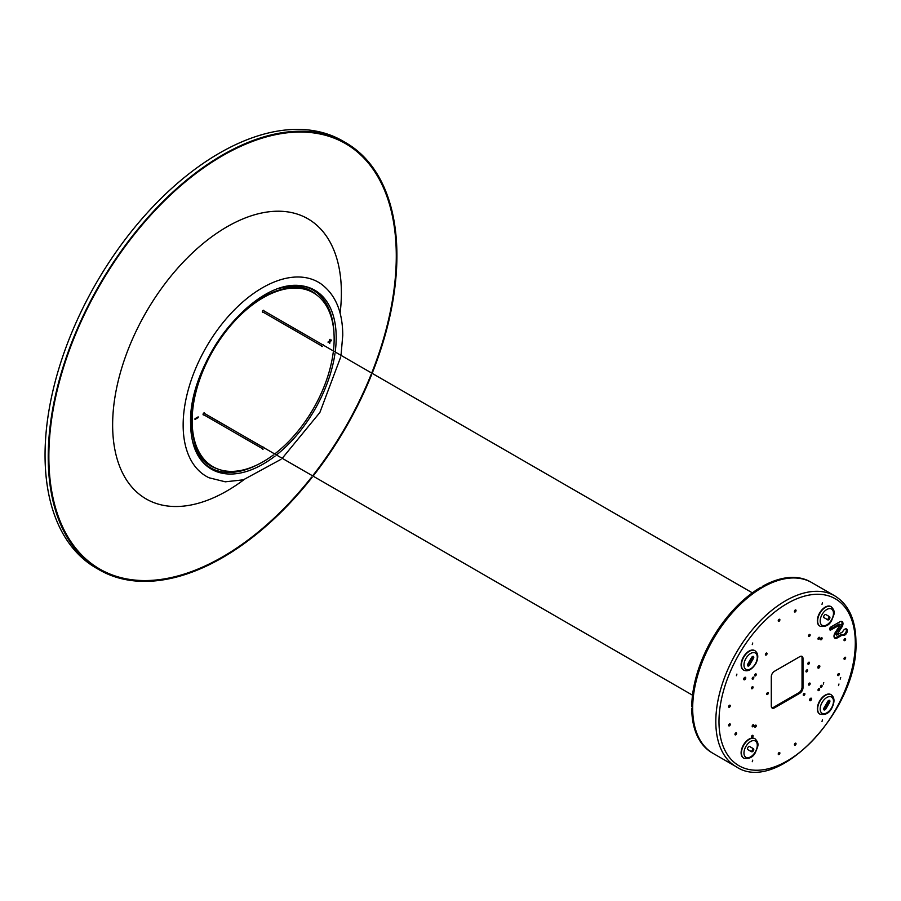 <?xml version="1.0" encoding="UTF-8"?>
<svg xmlns="http://www.w3.org/2000/svg" width="901" height="901" viewBox="0 0 901 901"><rect width="100%" height="100%" fill="white"/><g stroke="black" fill="none" stroke-linecap="round" stroke-linejoin="round"><path stroke-width="1.35" d="M372.158 373.341A246.57 142.358 120 0 0 396.913 255.647A246.57 142.358 120 0 0 345.849 142.775L342.684 140.939A246.57 142.358 120 0 0 152.674 206.993A246.57 142.358 120 0 0 45.05 455.129A246.57 142.358 120 0 0 96.114 568.002L99.29 569.837A246.57 142.358 120 0 0 312.118 477.339M345.849 142.775A246.57 142.358 120 0 0 155.85 208.829A246.57 142.358 120 0 0 48.215 456.965A246.57 142.358 120 0 0 99.29 569.837M313.075 476.122A246.57 142.358 120 0 0 371.584 374.771M311.656 477.068A245.669 141.84 -60 0 1 93.411 565.006A245.669 141.84 -60 0 1 48.857 456.593A245.669 141.84 -60 0 1 151.864 213.897A245.669 141.84 -60 0 1 338.731 140.094A245.669 141.84 -60 0 1 396.282 256.008A245.669 141.84 -60 0 1 371.696 373.07M371.122 374.501A245.669 141.84 -60 0 1 312.613 475.852M191.508 420.362A100.416 57.979 -60 0 1 235.341 319.303A100.416 57.979 -60 0 1 312.715 292.397A100.416 57.979 120 0 0 235.341 319.303A100.416 57.979 120 0 0 191.508 420.362A100.416 57.979 120 0 0 212.298 466.324A100.416 57.979 -60 0 1 191.508 420.362M279.76 288.252A100.416 57.979 -60 0 1 310.822 291.293L313.357 292.757A100.416 57.979 120 0 0 235.972 319.664A100.416 57.979 120 0 0 192.138 420.722A100.416 57.979 120 0 0 212.94 466.695A100.416 57.979 120 0 0 273.375 454.96M212.613 466.515A100.416 57.979 120 0 1 212.298 466.324L210.395 465.231A100.416 57.979 -60 0 1 192.228 439.857M323.211 345.083A1.126 0.642 120 0 0 322.389 344.61M262.349 311.701L321.634 345.928A1.126 0.642 120 0 0 322.457 346.401M263.937 447.752A1.126 0.642 120 0 0 263.115 447.279M203.074 414.37L262.349 448.597A1.126 0.642 120 0 0 263.171 449.07M204.662 413.525A1.126 0.642 120 0 0 203.13 414.021A1.126 0.642 120 0 0 203.896 414.854M263.937 310.856A1.126 0.642 120 0 0 262.349 311.735A1.126 0.642 120 0 0 263.171 312.174M274.692 453.969A100.416 57.979 120 0 0 333.201 352.606M333.415 350.973A100.416 57.979 120 0 0 334.147 338.731A100.416 57.979 120 0 0 313.357 292.757M194.988 418.706L198.164 417.613L198.164 416.881L194.988 418.706L194.988 419.438L198.164 417.613M330.025 340.747L329.394 339.643L329.394 341.107L331.298 340.747L331.298 340.015L330.025 340.747L330.025 339.283L329.394 339.643M328.133 341.839L329.394 341.839L329.394 341.107L328.133 341.839L328.133 342.571L329.394 341.839L329.394 343.304L330.025 341.479L331.298 340.747M330.025 342.943L329.394 342.571M330.025 341.479L329.394 341.107M744.823 677.338A1.43 0.833 -60 0 1 743.809 679.163A1.43 0.833 -60 0 1 743.742 679.196M744.755 679.714A1.43 0.833 -60 0 1 744.035 679.782A1.43 0.833 -60 0 1 743.821 678.633A1.43 0.833 -60 0 1 744.755 677.372A1.43 0.833 -60 0 1 745.476 677.293A1.43 0.833 -60 0 1 745.69 678.442A1.43 0.833 -60 0 1 744.755 679.714M840.228 679.084L840.701 677.496L840.228 679.084M838.493 685.582L838.966 684.005L838.493 685.582M752.267 737.311A1.16 0.676 -60 0 1 752.267 735.407A1.16 0.676 -60 0 1 752.267 737.311M752.267 688.702A1.16 0.676 -60 0 1 752.267 686.799A1.16 0.676 -60 0 1 752.267 688.702M809.335 636.433A1.16 0.676 -60 0 1 809.335 634.529A1.16 0.676 -60 0 1 809.335 636.433M809.335 685.042A1.16 0.676 -60 0 1 809.335 683.138A1.16 0.676 -60 0 1 809.335 685.042M810.663 698.252A1.43 0.833 -60 0 1 809.65 700.077A1.43 0.833 -60 0 1 809.582 700.111M810.596 700.629A1.43 0.833 -60 0 1 809.875 700.696A1.43 0.833 -60 0 1 809.661 699.548A1.43 0.833 -60 0 1 810.596 698.286A1.43 0.833 -60 0 1 811.317 698.219A1.43 0.833 -60 0 1 811.531 699.367A1.43 0.833 -60 0 1 810.596 700.629M818.896 665.681A1.43 0.833 -60 0 1 817.894 667.506A1.43 0.833 -60 0 1 817.826 667.54M818.84 668.058A1.43 0.833 -60 0 1 818.119 668.125A1.43 0.833 -60 0 1 817.905 666.977A1.43 0.833 -60 0 1 818.84 665.715A1.43 0.833 -60 0 1 819.561 665.636A1.43 0.833 -60 0 1 819.775 666.785A1.43 0.833 -60 0 1 818.84 668.058M822.005 604.323L822.478 602.746L822.005 604.323M752.267 644.587L752.74 643.01L752.267 644.587M822.005 721.453L822.478 719.876L822.005 721.453M752.267 761.717L752.74 760.14L752.267 761.717M736.421 675.705L736.894 674.117L736.421 675.705M823.277 684.118L823.751 682.541L823.277 684.118M804.064 695.392A1.16 0.676 -60 0 1 804.064 693.488A1.16 0.676 -60 0 1 804.064 695.392M766.222 655.027A1.16 0.676 -60 0 1 766.222 653.124A1.16 0.676 -60 0 1 766.222 655.027M808.693 664.172A1.16 0.676 -60 0 1 808.693 662.269A1.16 0.676 -60 0 1 808.693 664.172M838.493 675.525A1.16 0.676 -60 0 1 838.493 673.621A1.16 0.676 -60 0 1 838.493 675.525M735.79 734.822A1.16 0.676 -60 0 1 735.79 732.918A1.16 0.676 -60 0 1 735.79 734.822M755.443 675.885A1.16 0.676 -60 0 1 755.443 673.982A1.16 0.676 -60 0 1 755.443 675.885M755.443 727.13A1.16 0.676 -60 0 1 755.443 725.226A1.16 0.676 -60 0 1 755.443 727.13M818.84 639.282A1.16 0.676 -60 0 1 818.84 637.379A1.16 0.676 -60 0 1 818.84 639.282M818.84 690.526A1.16 0.676 -60 0 1 818.84 688.623A1.16 0.676 -60 0 1 818.84 690.526M752.999 679.129A1.16 0.676 -60 0 1 752.999 677.225A1.16 0.676 -60 0 1 752.999 679.129M752.999 726.713A1.16 0.676 -60 0 1 752.999 724.809A1.16 0.676 -60 0 1 752.999 726.713M821.284 639.699A1.16 0.676 -60 0 1 821.284 637.795A1.16 0.676 -60 0 1 821.284 639.699M821.284 687.283A1.16 0.676 -60 0 1 821.284 685.379A1.16 0.676 -60 0 1 821.284 687.283M842.638 634.845L841.68 634.293L836.218 637.446L837.164 637.998A4.482 2.59 -60 0 1 834.923 638.223A4.482 2.59 -60 0 1 835.407 632.311L840.273 624.708L830.891 629.912A1.791 1.036 -60 0 1 829.99 630.002A1.791 1.036 -60 0 1 829.708 628.56A1.791 1.036 -60 0 1 830.891 626.983L839.822 621.825A4.482 2.59 -60 0 1 842.063 621.6A4.482 2.59 -60 0 1 841.579 627.513L836.714 635.115L842.638 631.916A3.581 2.072 -60 0 1 844.834 629.18A3.581 2.072 -60 0 1 846.625 628.999A3.581 2.072 -60 0 1 847.177 631.871A3.581 2.072 -60 0 1 844.834 635.036A3.581 2.072 -60 0 1 843.043 635.216A3.581 2.072 -60 0 1 842.638 634.845L837.164 637.998M842.615 634.822A3.581 2.072 120 0 0 843.888 634.484A3.581 2.072 120 0 0 846.084 628.842M831.206 628.628A97.285 56.166 120 0 0 831.206 628.267A97.285 56.166 120 0 0 831.195 626.803M767.348 692.745A1.16 0.676 -60 0 1 766.672 693.916M768.305 693.128A1.16 0.676 -60 0 1 766.661 694.074A1.16 0.676 -60 0 1 768.305 693.128M806.654 670.051A1.16 0.676 -60 0 1 805.978 671.222M807.623 670.434A1.16 0.676 -60 0 1 805.967 671.38A1.16 0.676 -60 0 1 807.623 670.434M729.45 707.184A1.16 0.676 -60 0 1 729.45 705.28A1.16 0.676 -60 0 1 729.45 707.184M729.45 725.846A1.16 0.676 -60 0 1 729.45 723.942A1.16 0.676 -60 0 1 729.45 725.846M844.834 640.566A1.16 0.676 -60 0 1 844.834 638.663A1.16 0.676 -60 0 1 844.834 640.566M844.834 659.228A1.16 0.676 -60 0 1 844.834 657.325A1.16 0.676 -60 0 1 844.834 659.228M795.223 611.925A1.16 0.676 -60 0 1 795.223 610.022A1.16 0.676 -60 0 1 795.223 611.925M779.061 621.251A1.16 0.676 -60 0 1 779.061 619.347A1.16 0.676 -60 0 1 779.061 621.251M795.223 745.161A1.16 0.676 -60 0 1 795.223 743.257A1.16 0.676 -60 0 1 795.223 745.161M779.061 754.497A1.16 0.676 -60 0 1 779.061 752.594A1.16 0.676 -60 0 1 779.061 754.497M743.595 670.051A11.206 6.476 -60 0 1 743.426 669.961A11.206 6.476 -60 0 1 743.426 657.02A11.206 6.476 -60 0 1 754.633 650.545A11.206 6.476 -60 0 1 754.79 650.646M749.745 664.859A74.423 42.966 120 0 1 753.382 658.563A1.791 1.036 120 0 0 753.416 656.424L753.416 656.424A1.791 1.036 120 0 0 751.671 657.381A78.004 45.039 120 0 0 747.864 663.981A1.791 1.036 120 0 0 747.909 665.974A1.791 1.036 120 0 0 749.745 664.859L748.787 664.307A1.791 1.036 120 0 1 747.571 665.456M820.192 626.263A11.206 6.476 -60 0 1 819.955 626.139L820.259 626.308C825.8 627.04 829.652 624.956 831.826 620.046C833.493 615.135 836.533 612.004 831.161 606.733L830.846 606.553A11.206 6.476 -60 0 0 819.64 613.018A11.206 6.476 -60 0 0 819.64 625.958L819.955 626.139A11.206 6.476 -60 0 1 819.842 613.401A11.206 6.476 -60 0 1 830.936 606.61A11.206 6.476 -60 0 1 831.161 606.733L830.846 606.553M823.829 617.545A74.423 42.966 120 0 1 824.978 618.176L825.935 618.717A74.423 42.966 120 0 1 827.704 619.843A1.791 1.036 120 0 0 827.749 619.877A1.791 1.036 120 0 0 829.539 618.841A1.791 1.036 120 0 0 829.584 616.791A78.004 45.039 120 0 0 827.726 615.62A78.004 45.039 120 0 0 825.778 614.595A1.791 1.036 120 0 0 824.01 615.698A1.791 1.036 120 0 0 824.032 617.726A1.791 1.036 120 0 0 824.077 617.748L823.987 617.703M827.05 619.404A1.791 1.036 120 0 0 828.593 618.289A1.791 1.036 120 0 0 828.638 616.25A78.004 45.039 120 0 0 827.253 615.349M819.797 714.054A11.206 6.476 -60 0 1 819.64 713.964A11.206 6.476 -60 0 1 819.64 701.023A11.206 6.476 -60 0 1 830.846 694.547A11.206 6.476 -60 0 1 831.004 694.648M824.032 709.92L824.032 709.92A1.791 1.036 120 0 0 825.778 708.963A78.004 45.039 120 0 0 829.584 702.363A1.791 1.036 120 0 0 829.539 700.37A1.791 1.036 120 0 0 827.704 701.485A74.423 42.966 120 0 1 824.077 707.769A1.791 1.036 120 0 0 824.032 709.92M823.694 709.414A1.791 1.036 120 0 0 824.82 708.411A78.004 45.039 120 0 0 828.638 701.811A1.791 1.036 120 0 0 828.931 700.336M747.909 747.503A1.791 1.036 120 0 0 747.864 749.542A78.004 45.039 120 0 0 749.722 750.724A78.004 45.039 120 0 0 751.671 751.738A1.791 1.036 120 0 0 753.439 750.646A1.791 1.036 120 0 0 753.416 748.618A1.791 1.036 120 0 0 753.382 748.585A74.423 42.966 120 0 1 751.513 747.616A74.423 42.966 120 0 1 749.745 746.49A1.791 1.036 120 0 0 749.7 746.467A1.791 1.036 120 0 0 747.909 747.503M743.978 758.27A11.206 6.476 -60 0 1 743.753 758.146L743.426 757.966A11.206 6.476 -60 0 1 743.426 745.026A11.206 6.476 -60 0 1 754.633 738.55L754.633 738.55M762.257 587.542L762.257 586.45A98.626 56.943 -60 0 1 810.776 582.012L811.722 582.564A98.626 56.943 120 0 0 735.723 608.986A98.626 56.943 120 0 0 692.678 708.242A98.626 56.943 120 0 0 713.096 753.394L736.241 766.751C777.845 795.211 858.619 709.2 855.95 642.345C855.826 620.068 848.798 604.594 834.867 595.921A98.626 56.943 120 0 0 759.002 622.197A98.626 56.943 120 0 0 715.811 721.25A98.626 56.943 120 0 0 715.811 721.6A98.626 56.943 120 0 0 736.241 766.751M774.455 707.882A4.482 2.59 -60 0 1 772.213 708.096A4.482 2.59 -60 0 1 771.29 706.046L771.29 676.764A4.482 2.59 -60 0 1 774.455 671.279L799.818 656.638A4.482 2.59 -60 0 1 802.059 656.412A4.482 2.59 -60 0 1 802.994 658.462L802.994 687.745A4.482 2.59 -60 0 1 799.818 693.241L774.455 707.882L773.508 707.33A4.482 2.59 120 0 1 771.797 707.736M749.452 746.388A74.423 42.966 120 0 0 750.567 747.064L751.513 747.616M749.249 750.443A78.004 45.039 120 0 0 750.724 751.197A1.791 1.036 120 0 0 752.38 750.285A1.791 1.036 120 0 0 752.662 748.247M778.914 752.684A1.16 0.676 -60 0 1 778.239 753.855M795.087 743.348A1.16 0.676 -60 0 1 794.412 744.519M778.914 619.449A1.16 0.676 -60 0 1 778.239 620.609M795.087 610.112A1.16 0.676 -60 0 1 794.412 611.283M844.699 657.426A1.16 0.676 -60 0 1 844.023 658.586M844.699 638.753A1.16 0.676 -60 0 1 844.023 639.924M729.303 724.044A1.16 0.676 -60 0 1 728.639 725.204M729.303 705.37A1.16 0.676 -60 0 1 728.639 706.542M839.822 624.753L838.865 624.202L829.934 629.36A1.791 1.036 -60 0 1 829.652 629.495M838.865 624.202L839.507 624.573M834.506 637.863A4.482 2.59 120 0 0 836.218 637.446M836.218 634.518L835.869 633.38L840.622 626.972A4.482 2.59 120 0 0 841.534 621.42M773.508 707.33L798.872 692.689A4.482 2.59 120 0 0 802.036 687.193L802.036 657.91A4.482 2.59 120 0 0 801.53 656.221M821.138 685.481A1.16 0.676 -60 0 1 820.473 686.641M821.138 637.897A1.16 0.676 -60 0 1 820.473 639.057M752.864 724.9A1.16 0.676 -60 0 1 752.189 726.071M752.864 677.315A1.16 0.676 -60 0 1 752.189 678.487M818.705 688.713A1.16 0.676 -60 0 1 818.029 689.884M818.705 637.469A1.16 0.676 -60 0 1 818.029 638.64M755.297 725.316A1.16 0.676 -60 0 1 754.633 726.488M755.297 674.072A1.16 0.676 -60 0 1 754.633 675.243M735.644 733.009A1.16 0.676 -60 0 1 734.968 734.18M838.358 673.711A1.16 0.676 -60 0 1 837.682 674.883M808.557 662.359A1.16 0.676 -60 0 1 807.882 663.53M766.075 653.214A1.16 0.676 -60 0 1 765.411 654.374M803.929 693.59A1.16 0.676 -60 0 1 803.253 694.75M809.188 683.228A1.16 0.676 -60 0 1 808.512 684.4M809.188 634.619A1.16 0.676 -60 0 1 808.512 635.779M752.132 686.889A1.16 0.676 -60 0 1 751.457 688.06M752.132 735.498A1.16 0.676 -60 0 1 751.457 736.669M825.935 618.717A74.423 42.966 120 0 0 824.077 617.748M753.382 658.563L752.425 658.012A74.423 42.966 120 0 0 748.787 664.307M752.425 658.012A1.791 1.036 120 0 0 752.808 656.378M691.731 708.603L692.678 709.155A98.626 56.943 120 0 0 713.096 753.394L712.15 752.842A98.626 56.943 -60 0 1 691.731 708.603L692.678 708.062M691.731 706.778A98.626 56.943 -60 0 1 760.669 587.362L761.627 587.914A98.626 56.943 120 0 0 692.678 707.33L691.731 706.778M829.63 628.988L831.206 628.087M831.195 627.355L829.9 628.11M834.867 595.921L811.722 582.564A98.626 56.943 120 0 0 763.203 587.002L762.257 586.45M340.105 313.188A161.741 93.377 120 0 0 341.378 292.836A161.741 93.377 120 0 0 227.007 226.804A161.741 93.377 120 0 0 112.636 424.889A161.741 93.377 120 0 0 243.991 479.647M280.977 459.352L243.349 479.828L225.295 481.81L209.077 477.778A112.073 64.703 -60 0 1 183.151 425.058A112.073 64.703 -60 0 1 233.809 310.462A112.073 64.703 -60 0 1 321.026 283.883C335.409 294.514 342.65 311.633 342.763 335.251L341.017 355.354M335.195 351.998A103.322 59.657 120 0 0 336.197 337.537A103.322 59.657 120 0 0 302.195 285.876C253.688 277.407 188.523 362.574 190.584 423.11C190.742 439.192 194.346 451.649 201.396 460.479A103.322 59.657 120 0 0 275.154 455.996M276.449 454.982A103.322 59.657 120 0 0 334.969 353.631M301.261 285.752A102.601 59.241 -60 0 1 333.978 333.043M285.257 286.732A100.889 58.25 -60 0 1 316.656 294.942M216.465 468.464A100.889 58.25 -60 0 1 193.659 445.387M258.125 464.409A102.601 59.241 -60 0 1 200.81 459.724M754.959 650.736C758.394 653.383 758.676 657.707 755.815 663.688C751.625 669.837 747.605 671.988 743.753 670.141A11.206 6.476 -60 0 1 743.528 657.595A11.206 6.476 -60 0 1 743.753 657.201A11.206 6.476 -60 0 1 754.959 650.736L754.633 650.545M745.724 658.789A9.415 5.44 -60 0 1 755.128 652.91A9.415 5.44 -60 0 1 755.511 663.553A9.415 5.44 -60 0 1 746.107 669.42A9.415 5.44 -60 0 1 745.724 658.789M831.341 608.918A9.415 5.44 -60 0 1 831.724 619.55A9.415 5.44 -60 0 1 822.32 625.429A9.415 5.44 -60 0 1 821.937 614.786A9.415 5.44 -60 0 1 831.341 608.918M829.584 616.791L828.638 616.25M831.161 694.727C834.608 697.385 834.889 701.71 832.028 707.679C829.37 713.198 825.35 715.349 819.955 714.144A11.206 6.476 -60 0 1 819.741 701.597A11.206 6.476 -60 0 1 819.955 701.203A11.206 6.476 -60 0 1 831.161 694.727L830.846 694.547M831.724 707.555A9.415 5.44 -60 0 1 822.32 713.423A9.415 5.44 -60 0 1 821.937 702.78A9.415 5.44 -60 0 1 831.341 696.912A9.415 5.44 -60 0 1 831.724 707.555M825.778 708.963L824.82 708.411M755.128 740.915A9.415 5.44 -60 0 1 755.511 751.558A9.415 5.44 -60 0 1 746.107 757.426A9.415 5.44 -60 0 1 745.724 746.783A9.415 5.44 -60 0 1 755.128 740.915M754.723 738.606A11.206 6.476 -60 0 1 754.959 738.73C760.32 744.012 757.279 747.143 755.612 752.053C753.439 756.953 749.587 759.047 744.057 758.304L743.753 758.146A11.206 6.476 -60 0 1 743.64 745.397A11.206 6.476 -60 0 1 754.723 738.606M718.987 721.262A96.384 55.648 120 0 0 786.843 761.12A96.384 55.648 120 0 0 855.297 643.246A96.384 55.648 120 0 0 787.44 603.388A96.384 55.648 120 0 0 718.987 721.262M751.671 751.738L750.724 751.197M829.584 702.363L828.638 701.811M830.891 629.912L829.934 629.36M840.622 626.972L841.579 627.513M836.815 633.932L835.869 633.38M802.036 687.193L802.994 687.745M802.036 657.91L802.994 658.462M798.872 692.689L799.818 693.241M282.227 458.316L319.878 412.478L340.736 356.954M203.84 413.052L692.509 695.189M263.115 310.383L752.358 592.847M212.298 466.324L212.94 466.695M836.714 635.115L835.768 634.563M840.273 624.708L839.315 624.156"/></g></svg>
